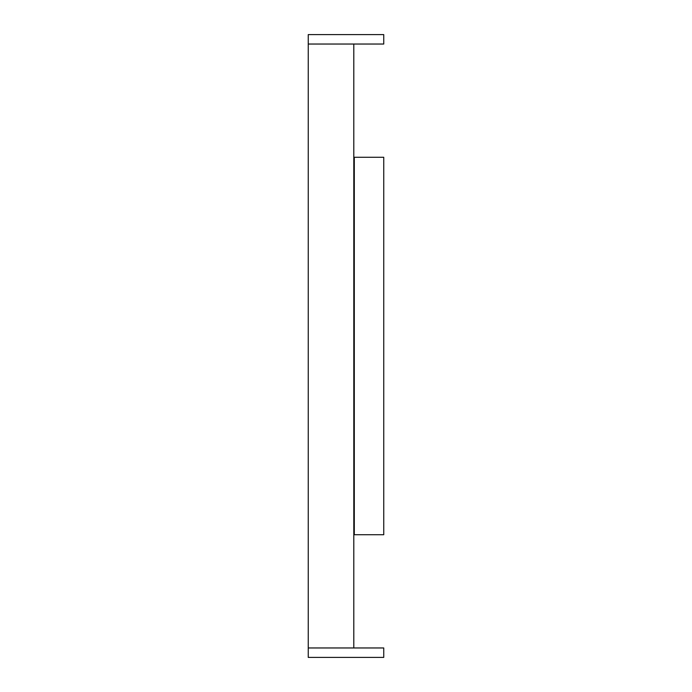 <?xml version="1.0" encoding="UTF-8"?>
<svg xmlns="http://www.w3.org/2000/svg" width="692" height="692" viewBox="0 0 692 692"><rect width="100%" height="100%" fill="white"/><g stroke="black" fill="none" stroke-linecap="round" stroke-linejoin="round"><path stroke-width="1.04" d="M308.251 647.963L353.802 647.963L353.802 44.037L308.251 44.037L308.251 657.4L383.749 657.4L383.749 647.963L308.251 647.963M354.295 534.726L383.749 534.726L383.749 157.274L354.295 157.274L354.295 534.726L353.802 534.726M353.802 157.274L354.295 157.274M383.749 34.6L383.749 44.037L308.251 44.037L308.251 34.6L383.749 34.6"/></g></svg>
